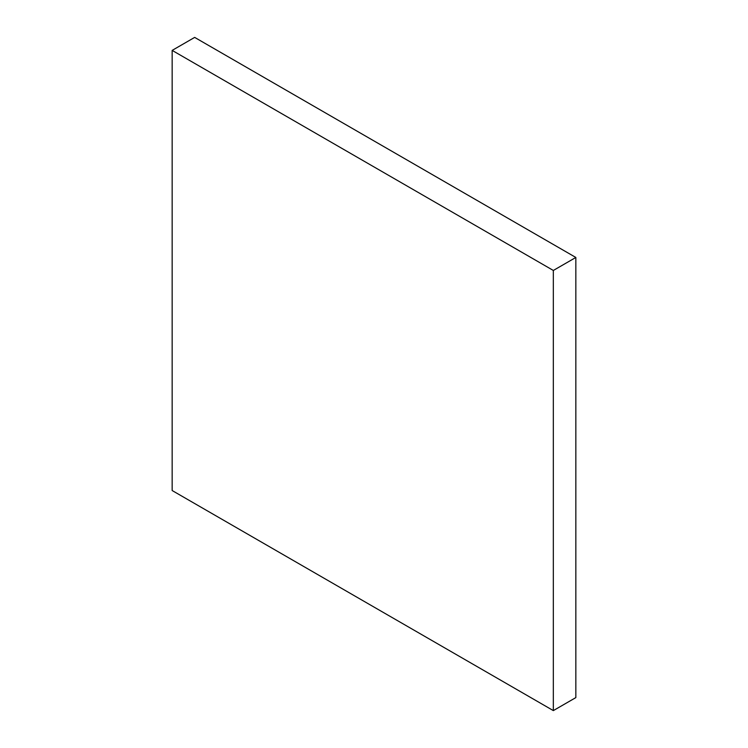 <?xml version="1.0" encoding="UTF-8"?>
<svg xmlns="http://www.w3.org/2000/svg" width="748" height="748" viewBox="0 0 748 748"><rect width="100%" height="100%" fill="white"/><g stroke="black" fill="none" stroke-linecap="round" stroke-linejoin="round"><path stroke-width="1.12" d="M575.838 257.462L194.667 37.4L172.162 50.397L172.162 490.538L553.333 710.6L575.838 697.604L575.838 257.462L553.333 270.458L172.162 50.397M553.333 710.6L553.333 270.458"/></g></svg>
